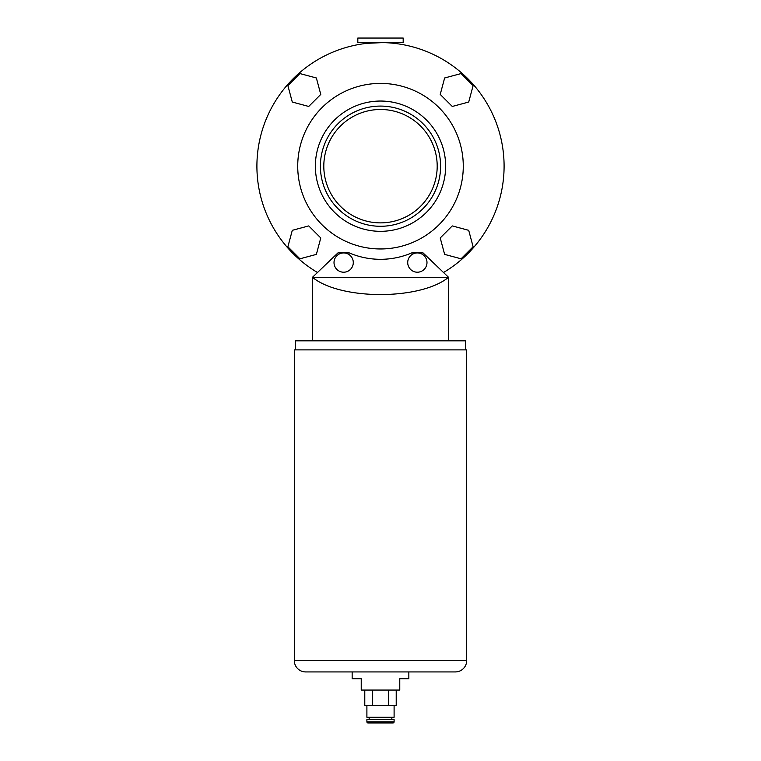 <?xml version="1.0" encoding="UTF-8"?>
<svg xmlns="http://www.w3.org/2000/svg" width="761" height="761" viewBox="0 0 761 761"><rect width="100%" height="100%" fill="white"/><g stroke="black" fill="none" stroke-linecap="round" stroke-linejoin="round"><path stroke-width="1.14" d="M357.822 42.587L403.178 42.587L403.178 38.05L357.822 38.05L357.822 42.587M393.114 43.234L394.103 43.339L394.103 42.587M382.678 42.606L366.897 43.339L366.897 42.587M323.805 166.183A56.695 56.695 0 0 1 380.5 109.489A56.695 56.695 0 0 1 437.195 166.183A56.695 56.695 0 0 1 380.5 222.878A56.695 56.695 0 0 1 323.805 166.183M440.6 166.183A60.1 60.1 0 0 1 380.5 226.283A60.1 60.1 0 0 1 320.4 166.183A60.1 60.1 0 0 1 380.5 106.083A60.1 60.1 0 0 1 440.6 166.183M463.278 166.183A82.778 82.778 0 0 1 380.5 248.961A82.778 82.778 0 0 1 297.722 166.183A82.778 82.778 0 0 1 380.5 83.406A82.778 82.778 0 0 1 463.278 166.183M317.48 272.505A123.596 123.596 0 0 1 380.5 42.587A123.596 123.596 0 0 1 443.52 272.505M468.709 230.326L452.272 225.912L440.229 237.955L444.633 254.393L461.08 258.797L473.114 246.764L468.709 230.326M308.728 225.912L292.291 230.326L287.886 246.764L299.92 258.797L316.367 254.393L320.771 237.955L308.728 225.912M316.367 77.974L299.92 73.57L287.886 85.603L292.291 102.05L308.728 106.454L320.771 94.421L316.367 77.974M473.114 85.603L461.08 73.57L444.633 77.974L440.229 94.421L452.272 106.454L468.709 102.05L473.114 85.603M334.012 262.574A9.636 9.636 0 0 0 343.649 272.21A9.636 9.636 0 0 0 353.285 262.574A9.636 9.636 0 0 0 343.649 252.928A9.636 9.636 0 0 0 334.012 262.574M407.715 262.574A9.636 9.636 0 0 0 417.351 272.21A9.636 9.636 0 0 0 426.988 262.574A9.636 9.636 0 0 0 417.351 252.928A9.636 9.636 0 0 0 407.715 262.574M465.542 349.879L465.542 340.814L295.458 340.814L295.458 349.879M312.467 340.814L312.467 277.308L448.533 277.308C420.51 300.31 340.49 300.31 312.467 277.308L337.922 252.918L349.289 252.918A79.372 79.372 0 0 0 411.711 252.918L423.078 252.918L448.533 277.308L448.533 340.814M408.847 678.726L399.772 678.726L399.772 690.065L361.228 690.065L361.228 678.726L352.153 678.726L352.153 671.925L408.847 671.925L408.847 678.726M294.317 660.586A11.339 11.339 0 0 0 305.656 671.925L455.344 671.925A11.339 11.339 0 0 0 466.683 660.586L466.683 349.879L294.317 349.879L294.317 660.586L466.683 660.586M366.897 721.818A1.132 1.132 0 0 0 368.029 722.95L392.971 722.95A1.132 1.132 0 0 0 394.103 721.818L394.103 719.545L366.897 719.545L366.897 721.818L394.103 721.818M366.897 705.485L366.897 717.281L394.103 717.281L394.103 705.485M391.839 719.545L391.839 717.281M369.161 719.545L369.161 717.281M396.215 690.065L396.215 705.485L364.785 705.485L364.785 690.065M388.367 690.065L388.367 705.485M372.662 690.065L372.662 705.485M315.358 166.183A65.142 65.142 0 0 1 380.5 101.042A65.142 65.142 0 0 1 445.642 166.183A65.142 65.142 0 0 1 380.5 231.325A65.142 65.142 0 0 1 315.358 166.183"/></g></svg>
